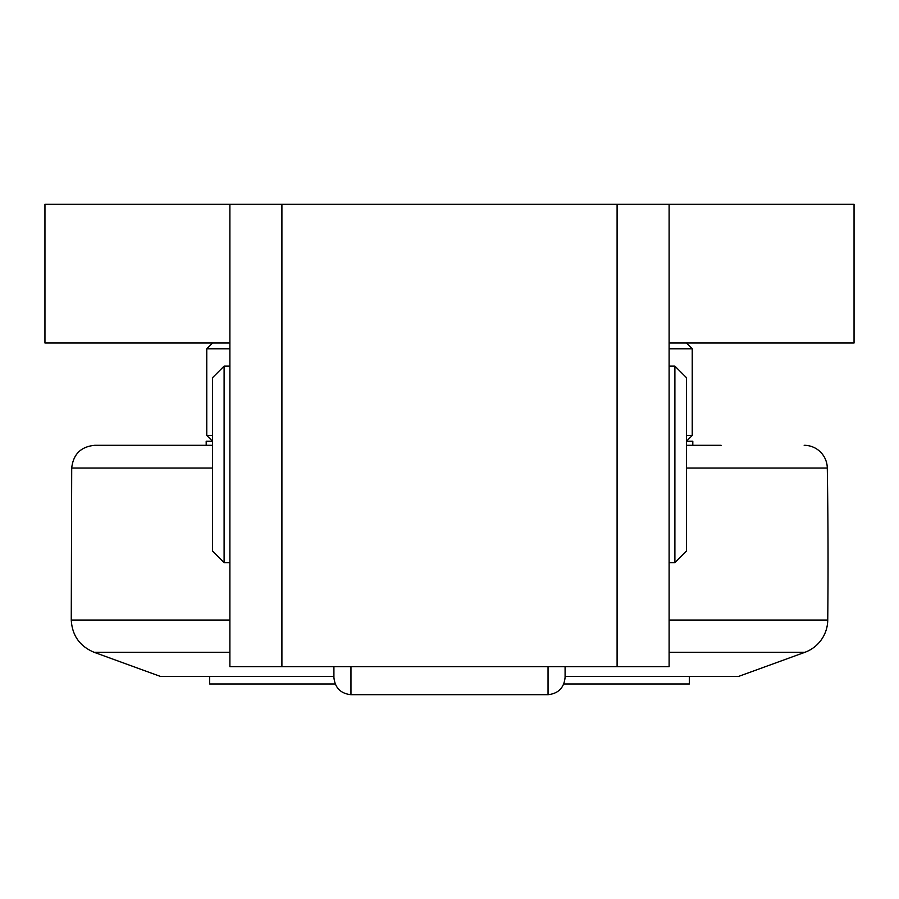 <?xml version="1.0" encoding="UTF-8"?>
<svg xmlns="http://www.w3.org/2000/svg" width="899" height="899" viewBox="0 0 899 899"><rect width="100%" height="100%" fill="white"/><g stroke="black" fill="none" stroke-linecap="round" stroke-linejoin="round"><path stroke-width="1.35" d="M669.114 666.642L669.114 204.298L617.096 204.298L617.096 666.642L669.114 666.642M281.904 204.298L229.886 204.298L229.886 666.642L281.904 666.642L281.904 204.298L617.096 204.298M669.114 343.002L854.05 343.002L854.05 204.298L669.114 204.298M229.886 204.298L44.95 204.298L44.95 343.002L229.886 343.002M617.096 666.642L281.904 666.642M212.546 343.002L206.77 348.778L229.886 348.778M669.114 348.778L692.23 348.778L692.23 435.476L686.454 435.476M212.546 435.476L206.77 435.476L212.546 441.252L206.197 441.252L206.197 445.297M669.114 652.281L804.931 652.281L738.461 676.464L565.089 676.464M333.911 676.464L160.539 676.464L94.069 652.281L229.886 652.281M721.122 445.297L686.454 445.297M212.546 445.297L94.822 445.297C80.944 446.612 73.246 454.197 71.706 468.042L212.546 468.042M804.931 652.281A34.679 34.679 0 0 0 827.743 620.052A5779.289 5779.289 0 0 0 827.294 468.042A23.116 23.116 0 0 0 804.178 445.297M692.803 445.297L692.803 441.252L686.454 441.252L692.23 435.476M335.226 683.982L209.658 683.982L209.658 676.464M689.342 676.464L689.342 683.982L563.774 683.982M333.911 666.642L333.911 677.363C334.9 687.757 340.586 693.534 350.958 694.702L350.958 666.642M548.042 666.642L548.042 694.702C558.414 693.534 564.1 687.757 565.089 677.363L565.089 666.642M224.109 366.118L212.546 377.681L212.546 551.053L224.109 562.617L224.109 366.118L229.886 366.118M686.454 464.367L686.454 377.681L674.891 366.118L674.891 562.617L686.454 551.053L686.454 464.367M686.454 468.042L827.294 468.042M827.743 620.052L669.114 620.052M229.886 620.052L71.257 620.052L71.706 468.042M686.454 343.002L692.23 348.778M206.77 348.778L206.77 435.476M94.069 652.281C79.786 646.269 72.178 635.526 71.257 620.052M548.042 694.702L350.958 694.702M224.109 562.617L229.886 562.617M669.114 562.617L674.891 562.617M669.114 366.118L674.891 366.118"/></g></svg>
